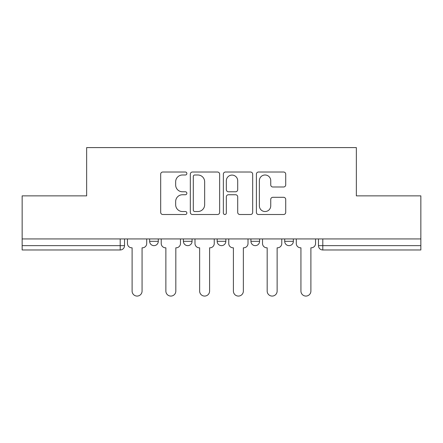 <?xml version="1.0" encoding="UTF-8"?>
<svg xmlns="http://www.w3.org/2000/svg" width="443" height="443" viewBox="0 0 443 443"><rect width="100%" height="100%" fill="white"/><g stroke="black" fill="none" stroke-linecap="round" stroke-linejoin="round"><path stroke-width="0.66" d="M186.868 173.501A1.49 1.49 0 0 0 185.384 172.017L162.808 172.017A2.126 2.126 0 0 0 160.682 174.143L160.682 212.385A2.126 2.126 0 0 0 162.808 214.506L185.384 214.506A1.49 1.49 0 0 0 186.868 213.022A1.49 1.49 0 0 0 185.384 211.532L182.461 211.532A6.8 6.8 0 0 1 175.661 204.732L175.661 201.548A6.8 6.8 0 0 1 182.461 194.748L185.384 194.748A1.49 1.49 0 0 0 186.868 193.264A1.49 1.49 0 0 0 185.384 191.775L182.461 191.775A6.8 6.8 0 0 1 175.661 184.975L175.661 181.791A6.8 6.8 0 0 1 182.461 174.991L185.384 174.991A1.49 1.49 0 0 0 186.868 173.501M250.937 238.932L250.937 241.313L259.592 241.313A4.33 4.33 0 0 1 255.268 245.643A4.33 4.33 0 0 1 250.937 241.313L250.937 238.932M283.592 186.996A2.126 2.126 0 0 0 285.718 184.869L285.718 174.143A2.126 2.126 0 0 0 283.592 172.017L258.524 172.017A2.126 2.126 0 0 0 256.397 174.143L256.397 212.385A2.126 2.126 0 0 0 258.524 214.506L283.592 214.506A2.126 2.126 0 0 0 285.718 212.385L285.718 199.422A2.126 2.126 0 0 0 283.592 197.301L272.86 197.301A2.126 2.126 0 0 0 270.739 199.422L270.739 205.851A5.681 5.681 0 0 1 265.052 211.532A5.681 5.681 0 0 1 259.371 205.851L259.371 180.672A5.681 5.681 0 0 1 265.052 174.991A5.681 5.681 0 0 1 270.739 180.672L270.739 184.869A2.126 2.126 0 0 0 272.86 186.996L283.592 186.996M22.15 238.932L22.15 195.861L86.651 195.861L86.651 147.591L356.349 147.591L356.349 195.861L420.85 195.861L420.85 238.932L22.15 238.932L22.15 245.643L124.533 245.643L124.533 238.932L124.533 245.643A4.33 4.33 0 0 1 120.203 249.974L22.15 249.974L22.15 245.643M219.639 174.143A2.126 2.126 0 0 0 217.519 172.017L192.445 172.017A2.126 2.126 0 0 0 190.324 174.143L190.324 212.385A2.126 2.126 0 0 0 192.445 214.506L217.519 214.506A2.126 2.126 0 0 0 219.639 212.385L219.639 174.143M225.481 172.017L250.555 172.017A2.126 2.126 0 0 1 252.676 174.143L252.676 212.385A2.126 2.126 0 0 1 250.555 214.506L239.824 214.506A2.126 2.126 0 0 1 237.703 212.385L237.703 196.875A2.126 2.126 0 0 0 235.576 194.748L228.461 194.748A2.126 2.126 0 0 0 226.334 196.875L226.334 213.022A1.49 1.49 0 0 1 224.845 214.506A1.49 1.49 0 0 1 223.361 213.022L223.361 174.143A2.126 2.126 0 0 1 225.481 172.017M318.467 238.932L318.467 245.643L420.85 245.643L420.85 249.974L322.797 249.974A4.33 4.33 0 0 1 318.467 245.643L318.467 238.932M420.85 238.932L420.85 245.643M293.36 238.932L293.36 241.313A4.33 4.33 0 0 1 289.03 245.643A4.33 4.33 0 0 1 284.705 241.313A4.33 4.33 0 0 0 289.03 245.643A4.33 4.33 0 0 0 293.36 241.313L293.36 238.932M284.705 238.932L284.705 241.313L293.36 241.313M259.592 238.932L259.592 241.313M225.83 238.932L225.83 241.313A4.33 4.33 0 0 1 221.5 245.643A4.33 4.33 0 0 1 217.17 241.313A4.33 4.33 0 0 0 221.5 245.643A4.33 4.33 0 0 0 225.83 241.313L217.17 241.313L217.17 238.932M183.408 238.932L183.408 241.313L192.063 241.313L192.063 238.932L192.063 241.313A4.33 4.33 0 0 1 187.732 245.643A4.33 4.33 0 0 1 183.408 241.313A4.33 4.33 0 0 0 187.732 245.643M149.64 238.932L149.64 241.313L158.295 241.313L158.295 238.932L158.295 241.313A4.33 4.33 0 0 1 153.97 245.643A4.33 4.33 0 0 1 149.64 241.313A4.33 4.33 0 0 0 153.97 245.643M120.203 238.932L120.203 249.974A4.33 4.33 0 0 0 124.533 245.643M194.782 174.991A1.49 1.49 0 0 0 193.298 176.48L193.298 210.048A1.49 1.49 0 0 0 194.782 211.532L197.866 211.532A6.8 6.8 0 0 0 204.66 204.732L204.66 181.791A6.8 6.8 0 0 0 197.866 174.991L194.782 174.991M237.703 180.783A5.681 5.681 0 0 0 232.016 175.096A5.681 5.681 0 0 0 226.334 180.783L226.334 189.648A2.126 2.126 0 0 0 228.461 191.775L235.576 191.775A2.126 2.126 0 0 0 237.703 189.648L237.703 180.783M127.451 238.932L127.451 243.478A4.33 4.33 0 0 0 131.781 247.809L132.108 247.809L132.108 291.095A4.978 4.978 0 0 0 137.086 296.074A4.978 4.978 0 0 0 142.065 291.095L142.065 247.809L142.386 247.809A4.33 4.33 0 0 0 146.716 243.478L146.716 238.932M161.219 238.932L161.219 243.478A4.33 4.33 0 0 0 165.549 247.809L165.87 247.809L165.87 291.095A4.978 4.978 0 0 0 170.848 296.074A4.978 4.978 0 0 0 175.827 291.095L175.827 247.809L176.153 247.809A4.33 4.33 0 0 0 180.484 243.478L180.484 238.932M194.986 238.932L194.986 243.478A4.33 4.33 0 0 0 199.311 247.809L199.638 247.809L199.638 291.095A4.978 4.978 0 0 0 204.616 296.074A4.978 4.978 0 0 0 209.594 291.095L209.594 247.809L209.921 247.809A4.33 4.33 0 0 0 214.251 243.478L214.251 238.932M228.749 238.932L228.749 243.478A4.33 4.33 0 0 0 233.079 247.809L233.406 247.809L233.406 291.095A4.978 4.978 0 0 0 238.384 296.074A4.978 4.978 0 0 0 243.362 291.095L243.362 247.809L243.689 247.809A4.33 4.33 0 0 0 248.014 243.478L248.014 238.932M262.516 238.932L262.516 243.478A4.33 4.33 0 0 0 266.847 247.809L267.173 247.809L267.173 291.095A4.978 4.978 0 0 0 272.152 296.074A4.978 4.978 0 0 0 277.13 291.095L277.13 247.809L277.451 247.809A4.33 4.33 0 0 0 281.781 243.478L281.781 238.932M296.284 238.932L296.284 243.478A4.33 4.33 0 0 0 300.614 247.809L300.935 247.809L300.935 291.095A4.978 4.978 0 0 0 305.914 296.074A4.978 4.978 0 0 0 310.892 291.095L310.892 247.809L311.219 247.809A4.33 4.33 0 0 0 315.549 243.478L315.549 238.932M322.797 238.932L322.797 249.974"/></g></svg>
